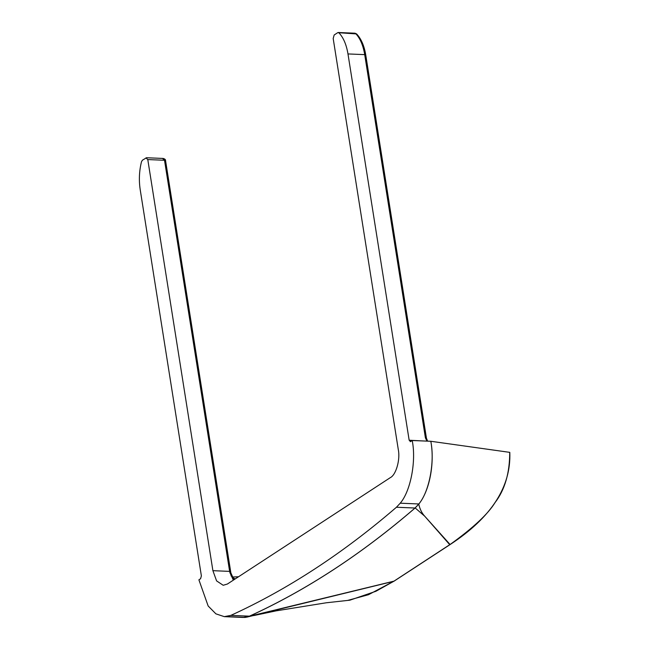 <?xml version="1.0" encoding="UTF-8"?>
<svg xmlns="http://www.w3.org/2000/svg" width="650" height="650" viewBox="0 0 650 650"><rect width="100%" height="100%" fill="white"/><g stroke="black" fill="none" stroke-linecap="round" stroke-linejoin="round"><path stroke-width="0.97" d="M426.546 441.122L409.159 440.229L410.613 441.561L410.191 441.691M426.928 441.139L425.401 437.832L426.132 438.644M430.828 441.277L509.803 452.368C511.184 486.801 491.286 517.53 450.117 544.554L424.734 516.214C421.858 513.151 419.868 509.137 418.762 504.156C429.593 490.782 434.858 463.409 430.828 441.277L412.206 440.521L410.613 441.561M412.206 440.521C416.406 460.988 410.637 491.156 400.238 503.189L396.443 507.244C342.851 553.41 287.658 589.461 230.864 615.379L224.299 616.647L215.889 613.844L208.162 606.003L198.9 579.824L200.582 578.719L201.378 575.916L140.197 189.621C138.783 180.221 139.214 170.926 141.497 161.736L142.399 160.225L146.502 157.739L163.223 158.446C164.954 158.99 165.734 159.729 165.563 160.656L230.872 572.926M162.703 158.6L164.515 160.266L229.629 571.383L230.571 573.381M229.816 572.463L233.35 580.141M235.17 578.955L232.757 577.631M409.159 440.229L347.977 53.934L364.707 54.632L365.438 55.445M230.36 572.195L229.629 571.383L212.899 570.676L216.588 580.897L223.202 585.284L227.403 584.025L390.341 477.62C396.045 474.923 400.416 459.509 398.296 449.605L333.182 38.496L334.173 34.994L337.748 32.654L338.918 32.817C343.403 37.578 346.426 44.623 347.977 53.934M337.748 32.654L356.606 33.93L354.998 33.207L338.276 32.5M449.962 544.546L393.981 581.149L249.332 616.257C306.215 590.298 361.498 554.198 415.163 507.951L418.762 504.156M415.171 507.951L424.734 516.214L449.759 544.724M249.332 616.257L245.237 617.435M245.237 617.443L241.061 617.354M430.796 441.301C434.988 461.768 429.227 491.936 418.819 503.969L415.033 508.024C361.441 554.198 306.248 590.241 249.446 616.159L242.881 617.435L224.299 616.647M246.512 617.216L393.656 581.319L368.517 594.701L347.62 600.429M253.719 615.574L276.185 610.846L326.235 602.786L349.887 600.178L375.928 591.264L393.437 581.49M450.296 544.359C473.127 527.914 488.036 514.012 495.016 502.645C504.831 489.824 509.73 473.07 509.714 452.368M450.117 544.554L393.811 581.327M145.974 157.893L147.786 159.567L164.515 160.266L165.246 161.078M212.899 570.676L147.786 159.567M231.953 576.477L231.018 575.859M354.477 33.361L355.639 33.524C360.132 38.285 363.155 45.321 364.707 54.632L425.401 437.832M356.606 33.93C361.197 38.797 364.244 45.833 365.755 55.023L426.449 438.246M396.443 507.244L415.033 508.024M418.819 503.969L400.238 503.189M226.614 616.574L245.196 617.354M249.446 616.159L230.864 615.379M230.872 572.894L233.935 579.767M426.441 438.222L427.668 441.171M232.448 577.029L238.558 576.745"/></g></svg>
